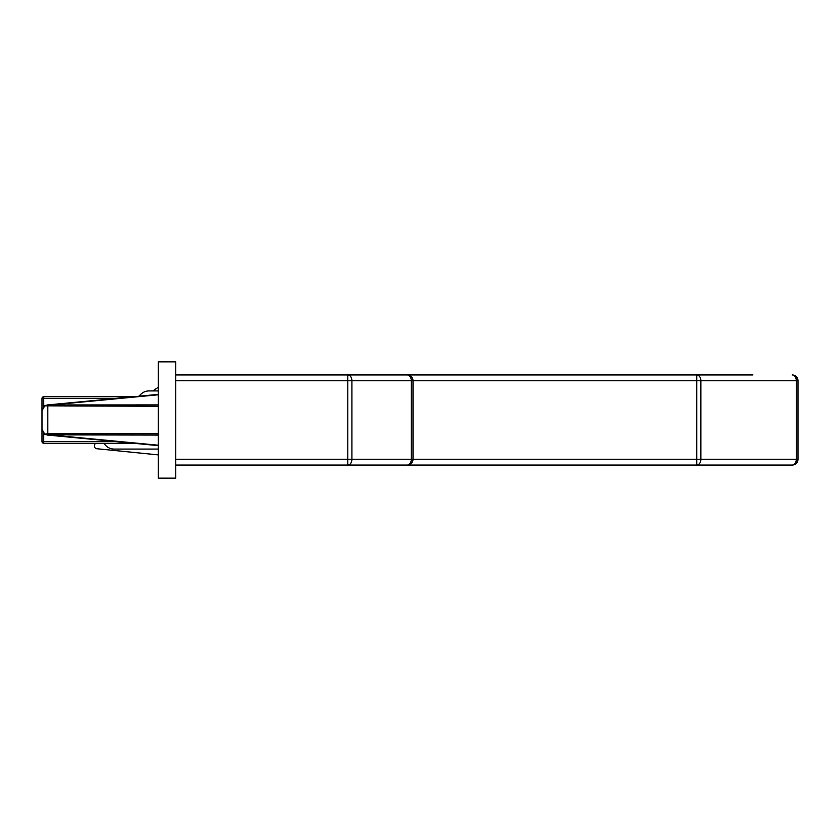 <?xml version="1.0" encoding="UTF-8"?>
<svg xmlns="http://www.w3.org/2000/svg" width="840" height="840" viewBox="0 0 840 840"><rect width="100%" height="100%" fill="white"/><g stroke="black" fill="none" stroke-linecap="round" stroke-linejoin="round"><path stroke-width="1.26" d="M175.749 374.934L407.211 374.934A5.817 5.817 0 0 1 413.018 380.751L413.018 459.249L696.727 459.249L696.727 465.066A5.817 4.116 -90 0 0 700.844 459.249L798 459.249A5.817 5.817 0 0 1 792.183 465.066A5.817 4.116 -90 0 0 796.299 459.249L796.299 380.751L798 380.751L798 459.249A5.817 5.817 0 0 1 792.183 465.066L175.749 465.066M349.65 374.934L752.934 374.934M133.591 443.257L43.743 443.257A1.743 1.743 0 0 1 42 441.515L42 398.486A1.743 1.743 0 0 1 43.743 396.743L133.591 396.743L138.873 396.239L140.784 394.328A11.634 11.634 0 0 1 149.006 390.925L158.309 390.925M158.309 449.075L114.114 449.075A11.634 11.634 0 0 1 104.034 443.257M158.309 387.23L152.828 390.925M95.749 443.257L95.162 443.856A2.909 2.909 0 0 0 96.569 448.707L158.309 454.892M715.134 374.934L696.812 374.934M792.183 374.934A5.817 5.817 0 0 1 798 380.751A5.817 5.817 0 0 0 792.183 374.934A5.817 4.116 -90 0 1 796.299 380.751L700.844 380.751A5.817 4.116 -90 0 0 696.727 374.934L696.727 380.751L351.918 380.751L351.918 459.249A5.817 4.116 90 0 1 347.802 465.066L347.802 380.751L175.749 380.751M158.309 406.298L44.751 405.815L42 410.75L42 429.251L44.751 434.185L47.817 433.703L47.261 435.036L44.751 434.185M44.751 405.815L47.261 404.964L158.309 404.933M45.255 405.531L47.376 405.153L45.538 405.394M45.538 434.606L47.376 434.847L45.266 434.48M47.261 404.964L158.309 394.38L47.261 404.964M158.309 445.62L47.261 435.036M158.309 435.068L47.817 434.868M347.802 374.934A5.817 4.116 90 0 1 351.918 380.751L347.802 380.751L347.802 374.934M175.749 459.249L411.317 459.249A5.817 4.116 90 0 1 407.211 465.066A5.817 5.817 0 0 0 413.018 459.249L411.317 459.249L411.317 380.751A5.817 4.116 90 0 0 407.211 374.934M158.309 478.149L175.749 478.149L175.749 361.851L158.309 361.851L158.309 478.149M696.727 459.249L696.727 380.751L700.844 380.751L700.844 459.249L696.727 459.249M43.743 433.409L43.743 441.515L115.269 441.515M115.269 398.486L43.743 398.486L43.743 406.592M42 441.515A1.743 1.743 0 0 0 43.743 443.257L43.743 441.515L42 441.515M42 398.486L43.743 398.486L43.743 396.743A1.743 1.743 0 0 0 42 398.486M158.309 433.703L47.817 433.703L47.817 405.132M158.309 394.779L51.597 404.933M51.597 435.068L158.309 445.221"/></g></svg>
